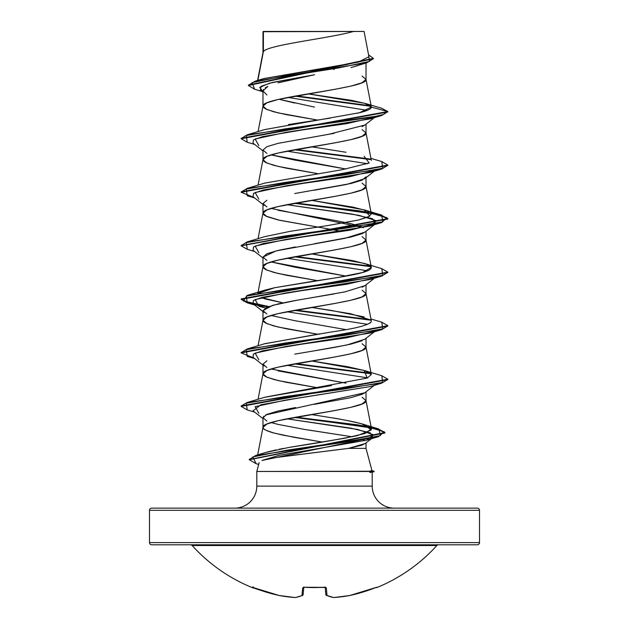 <?xml version="1.0" encoding="UTF-8"?>
<svg xmlns="http://www.w3.org/2000/svg" width="629" height="629" viewBox="0 0 629 629"><rect width="100%" height="100%" fill="white"/><g stroke="black" fill="none" stroke-linecap="round" stroke-linejoin="round"><path stroke-width="0.94" d="M438.476 544.8A2.201 2.201 0 0 0 436.848 545.524A165.002 165.002 0 0 1 377.03 587.502A1.101 1.101 0 0 1 376.103 587.462A1.101 1.101 0 0 0 377.03 587.502A165.002 165.002 0 0 0 436.848 545.524L192.152 545.524A165.002 165.002 0 0 0 251.97 587.502L266.515 592.204L279.221 595.506A164.641 151.526 -77.1 0 0 295.19 597.534A164.641 62.766 -84.6 0 0 301.991 595.506L302.659 587.911L304.868 587.242L325.673 587.392L326.341 587.911L327.009 595.506A164.641 62.766 84.6 0 0 333.81 597.534A164.641 151.526 77.1 0 0 349.779 595.506L362.485 592.204L376.307 587.392M477.301 508.13A2.201 2.201 0 0 1 479.502 510.331L479.502 542.599A2.201 2.201 0 0 1 477.301 544.8L151.699 544.8L477.301 544.8A2.201 2.201 0 0 0 479.502 542.599L149.498 542.599A2.201 2.201 0 0 0 151.699 544.8A2.201 2.201 0 0 1 149.498 542.599L479.502 542.599L479.502 510.331A2.201 2.201 0 0 0 477.301 508.13L151.699 508.13A2.201 2.201 0 0 0 149.498 510.331L479.502 510.331L149.498 510.331L149.498 542.599L149.498 510.331A2.201 2.201 0 0 1 151.699 508.13L477.301 508.13L151.699 508.13M369.868 472.513L372.203 472.127L372.203 486.131L256.797 486.131A21.999 21.999 0 0 1 234.798 508.13A21.999 21.999 0 0 0 256.797 486.131L256.797 471.459L256.797 486.131L372.203 486.131A21.999 21.999 0 0 0 394.202 508.13A21.999 21.999 0 0 1 372.203 486.131L372.203 472.127L369.726 471.459L256.797 471.459L259.172 462.598L256.797 471.459L374.082 471.239L371.991 470.681L374.082 471.239L369.49 471.239L372.006 470.751L366.015 448.391L348.505 448.391L275.895 457.519L261.908 460.475L278.914 455.388L366.731 440.151L373.563 434.82L357.83 429.481L286.887 418.82L350.73 428.137L370.159 432.799L372.997 437.454L261.908 460.475M369.726 471.687L374.074 471.687L369.726 471.687L369.49 471.239L371.739 470.61M263.386 51.57L263.386 31.725L262.985 31.725L262.985 52.506L262.985 31.725L263.386 31.725L263.386 51.57L257.89 80.347L263.386 51.57C267.679 44.863 330.555 38.157 353.49 31.45C330.555 38.157 267.679 44.863 263.386 51.57L262.985 52.639L263.386 51.57M262.985 92.227L260.343 90.144L261.114 86.291L272.388 82.446L314.5 74.749L278.057 82.839M265.21 87.879L267.875 86.401L262.985 90.922L262.985 106.175L266.9 102.834L278.073 99.484L334.219 89.444L350.927 86.102L362.1 82.753L366.015 79.411L366.015 63.042L366.015 79.411L362.1 76.062M357.987 65.565L350.951 67.562M364.969 124.99L362.076 126.626M334.203 133.309L278.065 143.349L266.9 146.691L262.985 150.032L262.985 159.577L262.985 150.032L266.9 153.382M371.33 160.403L366.015 132.947C369.207 141.863 259.793 150.787 262.985 159.711L263.685 161.118L265.776 162.526L273.843 165.348L286.321 168.163L317.464 173.588L278.073 166.402L266.9 163.053L262.985 159.711L266.9 156.362L278.073 153.02L334.219 142.98L350.927 139.638L362.1 136.289L366.015 132.947L366.015 124.172L366.015 132.947L362.1 129.598M366.015 176.804L362.1 180.146L350.935 183.495L294.757 193.535M266.9 200.226L262.985 203.568L262.985 213.113L262.985 203.568L266.9 206.917M311.528 200.352L364.12 209.834L369.899 216.109L358.554 220.008L368.327 216.974L371.33 213.939L366.015 186.475C369.207 195.399 259.793 204.323 262.985 213.247L263.685 214.654L265.776 216.062L279.606 220.292L333.173 229.789L278.073 219.938L266.9 216.588L262.985 213.247L266.9 209.897L278.073 206.556L334.219 196.515L350.927 193.174L362.1 189.824L366.015 186.475L366.015 177.708L366.015 186.475L362.1 183.133M364.938 232.085L362.092 233.689L350.911 237.031L314.5 243.722M295.402 246.953L278.089 250.413L266.908 253.754L262.985 257.104L262.985 266.782L266.9 263.433L278.073 260.091L334.219 250.051L350.927 246.702L362.1 243.36L366.015 240.011L366.015 231.236L366.015 240.011L362.1 236.669M364.962 285.597L362.1 287.217M334.235 293.908L294.789 300.599L278.065 303.949L266.9 307.298L262.985 310.64L262.985 320.318L266.9 316.969L278.073 313.619L334.219 303.587L350.927 300.237L362.1 296.896L366.015 293.546L366.015 284.772L366.015 293.546L362.1 290.205M362.1 340.753L350.919 344.102L334.188 347.452L294.765 354.143M266.9 360.826L262.985 364.175L262.985 373.712L262.985 364.175L266.908 367.525M371.322 374.538L364.576 370.583L347.955 366.762L311.52 360.96L364.12 370.442L367.226 378.053L371.322 374.538L366.015 347.082C369.207 356.006 259.793 364.93 262.985 373.854L263.685 375.261L265.776 376.669L273.843 379.484L286.321 382.306L317.464 387.723L278.073 380.545L266.9 377.196L262.985 373.854L266.9 370.505L278.073 367.155L334.219 357.123L350.927 353.773L362.1 350.432L366.015 347.082L366.015 338.308L366.015 347.082L362.1 343.741M364.938 392.693L362.092 394.289L350.927 397.638L314.524 404.321M295.551 407.537L278.089 411.012L266.908 414.362L262.985 417.711L262.985 427.382L266.9 424.04L278.073 420.691L334.219 410.658L350.927 407.309L362.1 403.96L366.015 400.618L366.015 391.843L366.015 400.618L362.1 397.269M334.219 69.371L333.236 69.198M331.853 68.954L325.987 67.94L331.853 68.954M365.032 103.353L381.599 108.235L387.834 111.53L381.787 115.461L285.33 128.843L246.293 135.534L247.221 142.233L241.166 138.742L387.834 111.978L387.834 111.53L371.354 107.111L365.032 103.353L308.045 93.863L351.815 100.373L365.921 103.628L371.33 106.883L366.015 79.411C369.207 88.327 259.793 97.251 262.985 106.175L263.685 107.583L265.776 108.99L273.843 111.813L286.321 114.627L317.472 120.053L278.073 112.866L266.9 109.525L262.985 106.175L262.985 90.922L266.9 94.963M314.484 107.095L279.001 99.272L294.765 103.046M271.06 154.876L294.765 160.073L345.997 169.028L271.068 154.876M278.089 210.267L334.227 220.299L350.927 223.649L362.092 226.99M342.113 231.448L334.659 230.057L342.113 231.448M311.528 253.888L364.112 263.37L368.814 265.163C382.251 272.223 335.454 277.68 311.685 281.525L274.527 287.744L264.888 290.142L258.071 293.444L274.527 287.744L337.16 277.601L362.485 272.538L371.322 267.467L366.015 240.011C369.207 248.935 259.793 257.859 262.985 266.782L263.685 268.19L265.776 269.597L273.843 272.412L286.321 275.235L317.464 280.652L278.073 273.473L266.9 270.124L262.985 266.782L262.985 257.104L266.908 260.453M271.06 261.939L294.765 267.144L346.005 276.092L271.06 261.939M311.536 307.424L350.495 313.706L370.733 319.996L371.33 321.01L366.015 293.546C369.207 302.47 259.793 311.394 262.985 320.318L263.685 321.726L265.776 323.133L273.843 325.948L286.321 328.77L317.472 334.188L278.073 327.009L266.9 323.66L262.985 320.318L262.985 310.64L266.9 313.981M271.06 315.475L294.781 320.68L346.005 329.627M278.089 370.874L346.005 383.163L271.06 369.011M371.48 428.892L361.416 423.726L363.609 424.371L371.291 429.961L357.539 435.59C337.789 439.537 314.94 443.484 288.986 447.423L345.258 438.154L364.938 433.523L371.48 428.892L366.015 400.618C369.207 409.542 259.793 418.466 262.985 427.382L263.685 428.797L265.776 430.205L273.843 433.019L293.806 437.249L322.213 442.053L283.475 435.26L272.459 432.634C265.587 430.519 262.427 428.766 262.985 427.382L262.985 417.711L266.885 421.045M271.06 422.546L278.002 424.386L304.31 429.395L278.002 424.386L271.06 422.546M309.303 430.118L352.169 436.793L304.31 429.395M362.084 439.38L362.571 439.561M363.334 439.883L364.851 440.685L363.334 439.883M366.015 442.887L366.015 448.391L366.015 442.887M263.834 78.57L358.058 62.192L368.932 56.736L364.065 31.45L263.323 31.45M365.3 443.445L361.447 445.308L348.505 448.391L366.015 448.391M262.002 91.457L254.635 89.216L252.127 82.619L284.387 76.03L366.644 62.845L351.438 67.437M297.415 78.224L314.5 74.749L269.55 83.17L259.761 87.384L262.985 91.598M287.862 97.424L367.25 110.366L287.862 97.424M371.079 106.325L294.828 96.127L371.079 106.325M366.644 62.845L373.335 58.772L248.4 85.505L254.659 89.224M262.985 32.433L262.985 31.725L262.985 32.433M241.19 138.522L247.221 134.81L371.377 117.348L383.596 114.439L387.834 111.53L381.575 108.227M370.56 105.782L296.283 95.875L370.56 105.782M248.4 85.505L248.4 85.057L373.335 58.332L368.57 54.865L369.427 61.43L338.245 68.003L255.217 81.141L248.424 85.285M255.217 81.141L263.944 78.539L346.925 64.528M258.063 131.603L262.985 106.175M257.67 294.238L262.985 266.782M258.063 345.746L262.985 320.318M257.662 454.901L262.985 427.382M259.266 454.987L260.909 454.154M266.861 452.109L276.155 449.869M279.079 449.271L283.482 448.422M361.416 423.726C347.625 420.534 337.718 418.56 331.719 417.79L311.324 414.527L331.719 417.79C344.975 419.952 354.874 421.933 361.416 423.726M264.439 397.347L331.522 385.577M264.29 343.859L319.634 333.865M369.86 323.212L370.567 322.669M282.987 302.863L261.334 297.572L265.564 299.034L282.987 302.863M371.322 267.467L366.235 264.07L353.042 260.673L311.544 253.888M371.33 213.939L366.235 210.542L353.034 207.145L311.536 200.352M311.528 146.816L346.036 152.273L311.552 146.816M288.459 124.55L330.492 118.071M357.178 113.259L359.277 112.772C367.21 110.877 371.228 108.99 371.354 107.111L371.354 107.087M258.881 413.355L255.13 406.664L286.164 399.973L370.135 386.583L381.779 383.14L285.322 396.522L246.293 403.213L247.221 409.904L241.166 406.413L387.834 379.649L387.834 379.208L241.166 405.972L247.221 402.481L343.686 389.099L382.707 382.408L381.779 375.717L387.834 379.208M367.666 377.872L286.887 365.284L367.666 377.872M258.873 359.819L255.13 353.128L286.164 346.437L370.119 333.055L381.779 329.604L285.33 342.986L246.301 349.677L247.213 356.368L254.643 358.554M367.666 324.336L286.887 311.748L367.666 324.336M374.782 277.743L346.831 284.245L300.921 290.755L262.552 297.258L253.393 300.513L253.039 303.768L265.501 307.966L258.873 306.284L255.138 299.593L286.171 292.902L370.127 279.52L381.787 276.06L285.33 289.45L246.293 296.141L247.221 302.832L241.166 299.349L387.834 272.577L387.834 272.137L241.166 298.901L248.439 302.73L268.795 306.551L243.344 300.984L247.221 295.418L343.67 282.036L382.699 275.345L381.787 268.646L364.112 263.37M367.658 270.8L286.887 258.212L367.658 270.8M258.881 252.748L255.13 246.057L286.164 239.366L370.127 225.984L376.189 220.653L358.923 215.33L286.887 204.677L351.988 214.072L372.58 218.766L375.961 223.468L350.235 230.159L303.571 236.85L263.307 243.541L253.534 246.89L253.039 250.24L262.985 258.008M258.873 199.212L255.13 192.521L286.164 185.83L370.119 172.448L381.779 168.997L285.33 182.379L246.301 189.07L247.213 195.761L254.643 197.946M374.782 170.671L375.875 169.995L349.928 176.678L303.327 183.353L263.237 190.029L253.518 193.362L253.039 196.704L262.985 204.472M367.658 163.729L286.887 151.149L367.658 163.729M258.873 145.676L255.138 138.985L286.171 132.294L370.127 118.912L381.787 115.461M294.341 149.757L370.921 159.609L294.341 149.757M387.81 165.285L381.779 168.997M247.244 249.304L241.166 245.813L387.834 219.049L380.144 215.11L358.664 211.171L294.341 203.285L369.632 212.909L386.953 217.72L381.779 222.532L285.314 235.914L246.293 242.605L247.221 249.296L254.643 251.482M294.341 256.821L370.929 266.68L294.341 256.821M387.81 272.357L381.787 276.06M254.218 304.507L267.938 306.873L254.218 304.507M294.341 310.356L370.929 320.208L294.341 310.356M387.81 325.893L381.779 329.604M294.341 363.892L370.929 373.744L294.341 363.892M387.81 379.429L381.779 383.14M256.121 463.683L249.281 459.736L384.924 432.988L377.659 429.096L357.154 425.204L294.341 417.428L368.295 427.044L384.303 431.848L378.516 436.66L286.989 450.167L252.827 456.921L256.097 463.675L258.676 464.446M247.221 134.81L264.88 129.535L359.489 112.717L371.354 107.111L387.834 111.53L241.166 138.301L241.166 138.742M295.827 149.49L370.363 159.058L295.827 149.49M241.19 192.057L247.213 188.346L343.67 174.964L382.707 168.273L381.779 161.574L387.834 165.065L241.166 191.829L241.166 192.277L387.834 165.506L387.834 165.065M295.827 203.025L359.277 210.809L380.309 214.709L387.834 218.601L241.19 245.585L247.221 241.882L343.686 228.492L382.707 221.801L381.779 215.11L295.827 203.025M295.827 256.553L370.363 266.13L295.827 256.553M381.764 268.646L387.834 272.137M295.827 310.089L370.363 319.666L295.827 310.089M241.19 352.657L247.213 348.953L343.67 335.564L382.707 328.873L381.779 322.182L387.834 325.665L241.166 352.437L241.166 352.885L387.834 326.113L387.834 325.665M295.827 363.625L370.371 373.201L295.827 363.625M295.827 417.161L357.752 424.85L377.825 428.695L384.924 432.54L249.304 459.516L255.665 455.506L344.598 442.25L380.388 435.622L378.878 428.994L295.827 417.161M253.904 357.98L241.166 352.885M253.904 197.372L241.166 192.277M364.12 156.306L369.199 162.997L342.247 169.688L264.888 183.07L247.213 188.346M358.554 220.008L327.143 225.654L290.386 231.299L264.88 236.606L247.221 241.882M311.528 307.424L330.657 310.325L364.12 316.906M371.299 321.608C366.825 327.843 331.923 331.609 326.026 332.898L264.888 343.67L247.213 348.953M367.226 378.053L264.88 397.214L247.221 402.481M288.986 447.423L265.076 452.636L255.665 455.506M277.947 143.373L328.975 134.229L364.859 125.077L374.357 117.647M374.782 117.136L346.831 123.646L300.921 130.148L262.552 136.658L253.393 139.913L253.039 143.16L262.985 150.936M374.782 331.279L346.823 337.781L300.914 344.291L262.545 350.801L253.393 354.048L253.039 357.303L262.985 365.079M370.151 386.583L294.671 398.707L260.815 404.777L253.039 410.839L262.985 418.615M291.557 455.396L299.459 454.452M306.095 453.682L348.505 448.391L365.174 443.547L372.997 437.454M262.985 417.711L263.834 416.162M265.674 414.943L364.867 392.748L374.357 385.325M264.141 365.984L262.985 364.175M314.201 350.84L346.752 345.03L364.859 339.22L374.357 331.79M264.133 312.448L263.504 311.85M262.985 310.64L272.593 305.348L297.832 300.064M309.798 298.036L344.991 291.856L364.859 285.684L374.357 278.254M262.985 257.104L276.194 250.869L344.7 238.383L364.867 232.148L375.961 223.468M363.499 227.659L271.06 208.411M264.141 205.384L262.985 203.568M314.091 190.257L346.705 184.431L364.859 178.612L374.357 171.182M364.026 31.45L262.985 31.725M353.49 31.45L354.127 31.45M372.203 472.127L374.082 471.687L374.082 471.239M263.543 89.397L262.985 90.922M436.848 545.524L192.152 545.524A2.201 2.201 0 0 0 190.524 544.8M252.693 587.392L252.465 587.321A1.101 1.101 -157.5 0 1 252.08 587.242L251.97 587.502A165.002 165.002 0 0 1 192.152 545.524M376.92 587.242A1.101 1.101 157.5 0 1 376.543 587.329A1.101 1.101 -22.5 0 0 376.92 587.242L374.884 587.911A164.995 164.373 180 0 1 349.779 595.506A164.641 151.526 -102.9 0 1 333.81 597.534A164.641 62.766 -95.4 0 1 327.009 595.506L325.83 594.531L325.201 587.407L325.83 594.531A1.101 1.077 -5 0 0 327.009 595.506A1.101 0.999 113.3 0 1 326.475 595.443M303.799 587.407L303.092 594.531L303.799 587.407M333.724 597.542L333.81 597.534A1.101 0.425 86.1 0 1 333.755 597.55L349.74 595.521A1.101 0.432 -100.5 0 0 349.779 595.506L376.535 587.321M325.908 594.531L327.009 595.506L326.341 587.911L324.132 587.242A165.002 152.446 180 0 1 304.868 587.242L302.659 587.911L301.991 595.506A164.641 62.766 95.4 0 1 295.19 597.534A1.101 0.425 93.9 0 0 295.245 597.55A1.101 0.425 -86.1 0 1 295.19 597.534A164.641 151.526 102.9 0 1 279.221 595.506A1.101 0.432 -79.5 0 0 279.26 595.521A1.101 0.432 -79.5 0 1 279.221 595.506A164.995 164.373 180 0 1 254.116 587.911L252.08 587.242A1.101 1.101 22.5 0 0 252.457 587.329L254.124 587.911L252.394 587.313M333.755 597.55L327.009 595.506M325.248 587.289A1.101 1.022 -5 0 0 326.341 587.911A1.101 1.022 175 0 1 325.327 587.439M252.897 587.462L279.221 595.514A1.101 0.432 100.5 0 0 279.26 595.521M303.673 587.439A1.101 1.022 -175 0 1 302.659 587.911A1.101 1.022 5 0 0 303.752 587.289M302.525 595.443A1.101 0.999 -113.3 0 1 301.991 595.506A1.101 1.077 5 0 0 303.17 594.531L302.51 595.451L295.496 597.534A1.101 1.014 -99.3 0 1 295.19 597.534A1.101 1.014 80.7 0 0 295.512 597.534L295.245 597.55A1.101 0.425 93.9 0 0 295.276 597.542M301.991 595.506L303.092 594.531M313.336 587.58L306.197 587.392M305.969 587.384L325.413 587.478L325.169 586.983M373.335 58.78L373.335 58.332M263.008 52.372L257.607 80.433M263.008 159.444L258.063 185.138M263.008 212.972L258.063 238.674M263.008 373.579L258.063 399.273M366.731 440.151L378.516 436.66M254.643 412.089L247.221 409.904M254.643 305.018L247.221 302.832M370.127 225.984L381.779 222.532M254.643 144.418L247.221 142.233M387.834 218.601L387.834 219.049M241.166 245.365L241.166 245.813M241.166 298.901L241.166 299.349M241.166 405.972L241.166 406.413M384.924 432.54L384.924 432.988M249.281 459.288L249.281 459.736M370.937 158.366L381.779 161.574M364.12 209.834L381.779 215.11M264.888 290.142L247.221 295.418M370.937 318.974L381.779 322.182M364.12 370.442L381.779 375.717M363.609 424.371L378.878 428.994M253.039 303.768L262.985 311.544M314.5 587.588L324.132 587.329M326.49 595.451L325.83 594.531M251.97 587.502L253.401 586.904M303.831 586.983L303.587 587.478M279.221 595.514L295.245 597.55M303.17 594.531L302.51 595.451"/></g></svg>
